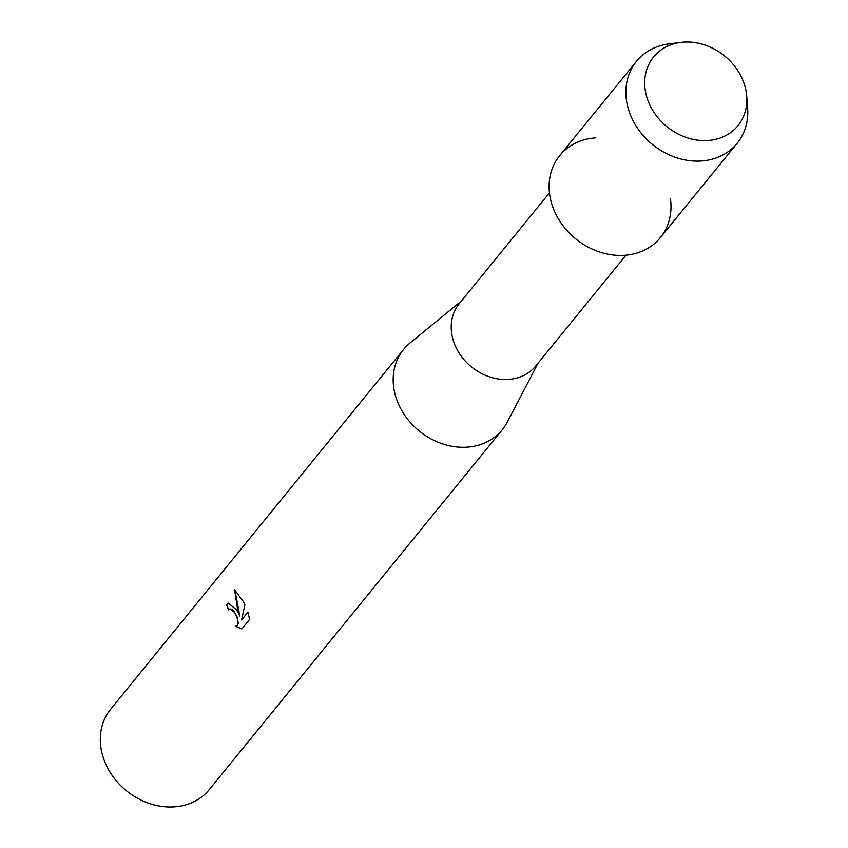 <?xml version="1.0" encoding="UTF-8"?>
<svg xmlns="http://www.w3.org/2000/svg" width="848" height="848" viewBox="0 0 848 848"><rect width="100%" height="100%" fill="white"/><g stroke="black" fill="none" stroke-linecap="round" stroke-linejoin="round"><path stroke-width="1.27" d="M650.999 107.325A54.399 45.622 39.2 0 0 720.355 137.948A54.399 45.622 39.2 0 0 740.537 75.302A54.399 45.622 39.2 0 0 671.181 44.679A54.399 45.622 39.2 0 0 650.999 107.325A54.399 45.622 39.2 0 0 710.285 140.28A54.399 45.622 39.2 0 0 746.706 96.1A54.399 45.622 39.2 0 0 740.537 75.302A54.399 45.622 39.2 0 0 680.753 42.4A54.399 45.622 39.2 0 0 650.999 107.325M595.55 137.895A64.914 54.442 39.2 0 0 556.627 215.699A64.914 54.442 39.2 0 0 629.068 254.813A64.914 54.442 39.2 0 0 670.471 198.888M549.451 192.888L459.287 303.626A49.332 41.372 39.2 0 0 456.945 349.302A49.332 41.372 39.2 0 0 535.809 365.923L625.972 255.184M461.513 300.892L409.987 343.016A63.621 53.35 39.2 0 0 403.574 349.45A63.621 53.35 39.2 0 0 400.542 408.333A63.621 53.35 39.2 0 0 502.239 429.777A63.621 53.35 39.2 0 0 507.231 422.187L538.035 363.188M236.571 609.744L239.899 616.242L237.493 608.599L234.599 589.795L243.27 601.518L244.881 604.815L241.606 619.952L247.902 612.224L249.619 619.4L241.85 628.94L235.278 626.28L237.249 625.336L238.044 623.291L236.995 617.153L234.483 612.309L230.274 608.959L228.494 609.85A63.621 53.35 -140.8 0 1 226.575 604.401L228.239 603.129L236.571 609.744M403.574 349.45L110.706 709.161A63.621 53.35 39.2 0 0 107.675 768.055A63.621 53.35 39.2 0 0 209.371 789.488L502.239 429.777M229.649 609.023L231.96 609.383L233.868 611.132L237.207 617.079L238.256 623.216L237.472 625.262L236.242 626.089M235.574 626.259L241.934 628.845M228.366 603.087L226.787 604.327A63.356 53.138 39.2 0 0 228.653 609.659M234.832 589.922L239.899 616.242M247.945 612.351L241.606 619.952M680.753 42.4L668.924 43.916A64.914 54.442 39.2 0 0 636.498 61.289A64.914 54.442 39.2 0 0 633.414 121.391A64.914 54.442 39.2 0 0 737.177 143.259A64.914 54.442 39.2 0 0 747.629 107.993L746.706 96.1M636.498 61.289L559.712 155.608A64.914 54.442 39.2 0 0 556.627 215.699A64.914 54.442 39.2 0 0 660.391 237.578L737.177 143.259"/></g></svg>
